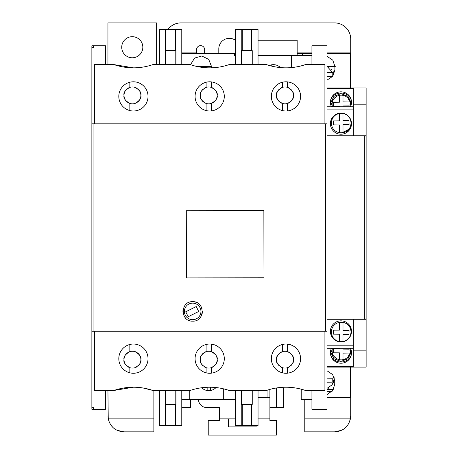<?xml version="1.0" encoding="UTF-8"?>
<svg xmlns="http://www.w3.org/2000/svg" width="458" height="458" viewBox="0 0 458 458"><rect width="100%" height="100%" fill="white"/><g stroke="black" fill="none" stroke-linecap="round" stroke-linejoin="round"><path stroke-width="0.69" d="M302.595 55.504L302.595 53.391L297.162 53.391M302.595 53.391L311.927 53.391M327.018 53.391L350.227 53.391L350.227 87.965L327.018 87.965M235.652 53.391L234.353 53.391L234.353 55.504L235.652 55.504M181.774 53.391L234.353 53.391M327.018 56.3L332.783 60.141L334.89 66.41L334.89 70.011L332.783 76.274L327.018 80.116M324.911 123.837L324.911 64.595L305.434 64.595A60.044 60.044 0 0 1 266.487 64.595L229.16 64.595A60.044 60.044 0 0 1 190.213 64.595L152.892 64.595A60.044 60.044 0 0 1 113.939 64.595L94.468 64.595L94.468 123.837M196.551 66.376L211.825 66.376M327.018 66.376L335.313 66.376M333.55 72.404L333.235 71.683M331.947 69.696L331.38 69.072M327.327 66.622L334.042 74.104M327.018 76.572L332.25 76.509L332.176 72.599L327.018 72.53M190.522 64.698L194.581 58.069L201.806 55.996L208.722 59.374L211.476 66.41L211.476 67.813M311.927 55.504L258.049 55.504M297.162 55.504L297.162 40.252L258.049 40.252M204.646 53.391L204.646 49.676A4.048 4.048 0 0 0 200.598 45.634A4.048 4.048 0 0 0 196.556 49.682L196.556 52.109L181.774 52.109M196.556 52.109L196.556 53.391M327.018 52.109L350.714 52.109L350.714 87.965M311.927 52.109L297.162 52.109M353.307 319.283L353.307 367.093L366.131 367.093L366.131 87.965L350.227 87.965M366.131 104.189L353.307 104.189L353.307 87.965M353.307 104.189L353.307 135.774M350.714 52.109L350.714 39.13A16.207 16.207 0 0 0 334.844 22.9L180.87 22.9A16.207 16.207 0 0 0 167.874 29.541M107.939 64.595L107.939 22.9L156.63 22.9L156.63 64.286A4.059 4.059 0 0 0 156.642 64.595M121.731 47.237A10.545 10.545 0 0 0 132.282 57.782A10.545 10.545 0 0 0 142.827 47.237A10.545 10.545 0 0 0 132.282 36.686A10.545 10.545 0 0 0 121.731 47.237M117.334 430.354L124.17 431.854C115.685 431.373 110.378 427.045 108.243 418.87L107.939 390.462M269.894 389.403L269.894 418.87L258.049 418.87M258.049 397.43L269.894 397.43M91.869 47.392L93.495 47.392L93.495 45.771L91.869 45.771L91.869 407.66L93.495 407.66L93.495 409.286L105.5 409.286L105.5 390.462M93.495 409.286L91.869 409.286L91.869 407.66M93.495 45.771L105.5 45.771L105.5 64.595M311.927 64.595L311.927 45.771L327.018 45.771L327.018 123.837L93.088 123.837L93.088 331.214L91.909 331.214L91.909 407.66M94.468 331.214L94.468 390.462L113.939 390.462A60.044 60.044 0 0 1 152.892 390.462L190.213 390.462A60.044 60.044 0 0 1 229.16 390.462L266.487 390.462A60.044 60.044 0 0 1 305.434 390.462L324.911 390.462L324.911 331.214M93.088 331.214L327.018 331.214L327.018 409.286L311.927 409.286L311.927 390.462M353.307 367.093L327.018 367.093L350.227 367.093L350.227 397.43L327.018 397.43M332.136 391.275L327.018 391.43M328.077 394.12L327.018 394.47L332.674 390.605L334.729 384.411L334.729 380.816L332.674 374.621L327.018 370.751M365.994 136.65L365.994 135.774L364.339 135.774L364.339 319.283L327.018 319.283L327.018 331.214M209.69 373.259A14.604 14.604 0 0 0 224.294 358.654A14.604 14.604 0 0 0 209.69 344.044A14.604 14.604 0 0 0 195.085 358.654A14.604 14.604 0 0 0 209.69 373.259M133.415 373.259A14.604 14.604 0 0 0 148.02 358.654A14.604 14.604 0 0 0 133.415 344.044A14.604 14.604 0 0 0 118.811 358.654A14.604 14.604 0 0 0 133.415 373.259M285.964 373.259A14.604 14.604 0 0 0 300.568 358.654A14.604 14.604 0 0 0 285.964 344.044A14.604 14.604 0 0 0 271.354 358.654A14.604 14.604 0 0 0 285.964 373.259M235.652 390.462L235.652 425.511L241.795 425.511L241.795 404.414L252.244 404.414L252.244 390.462M241.458 390.462L241.458 404.414L241.795 404.414M251.906 404.414L251.906 425.511L258.049 425.511L258.049 390.462M159.378 390.462L159.378 425.511L165.527 425.511L165.527 404.414L175.969 404.414L175.969 390.462M165.183 390.462L165.183 404.414L165.527 404.414M175.632 404.414L175.632 425.511L181.774 425.511L181.774 390.462M152.892 390.462L143.188 388.012M133.421 387.216L113.939 390.462M241.795 425.511L242.276 425.511L242.276 404.414M251.906 425.511L242.276 425.511M165.527 425.511L166.002 425.511L166.002 404.414M175.632 425.511L166.002 425.511M235.652 399.548L189.24 399.548L189.24 390.462M189.24 399.548L181.774 399.548M223.321 399.548L223.321 388.779M311.927 399.548L301.215 399.548L301.215 389.185M235.652 418.87L219.588 418.87L219.588 407.511L219.588 420.496L208.23 420.496L208.23 435.1L276.386 435.1L276.386 420.496L269.894 420.496L269.894 418.87M198.491 399.548A8.112 8.112 0 0 0 206.604 407.511L219.588 407.511M267.947 397.43L267.947 389.981M327.018 366.44L353.307 366.44M351.326 350.862L347.977 356.862M336.367 358.5L332.205 354.847L332.205 353.713L333.842 356.135M351.086 349.849L350.215 351.956M332.405 353.095L332.205 352.797M351.137 350.032L350.135 352.477M332.594 353.719L332.205 353.17M351.206 350.296L349.912 353.404M333.052 354.818L332.205 353.713M351.458 351.784L348 358.706L340.958 361.431L333.916 358.706L330.458 351.784M351.028 349.666A10.551 10.448 0 0 1 350.267 351.463M332.268 352.465A10.551 10.448 0 0 1 330.894 349.666M349.557 354.377L351.246 350.462M351.32 350.834L350.164 354.114M335.508 358.03L332.199 354.091M351.509 351.692C352.087 365.427 329.829 365.427 330.413 351.692M350.473 348.263A10.551 10.448 0 0 1 340.958 363.228A10.551 10.448 0 0 1 331.449 348.263M327.018 348.263L353.307 348.263M327.018 345.183L353.307 345.183M351.509 331.386A10.551 10.551 0 0 1 340.958 341.937A10.551 10.551 0 0 1 330.413 331.386A10.551 10.551 0 0 1 340.958 320.84A10.551 10.551 0 0 1 351.509 331.386L350.53 326.955M366.131 350.862L353.307 350.862M364.339 319.283L365.994 319.283L365.994 318.407M325.398 123.837L325.398 331.214M327.018 123.837L327.018 135.774L364.339 135.774M192.669 321.15C180.137 321.768 180.086 301.072 192.669 301.679C205.201 301.055 205.247 321.751 192.669 321.15M186.412 277.892L263.98 277.766L186.412 277.892L186.297 210.709L263.865 210.577L263.98 277.766L263.865 210.577L186.297 210.709M91.909 47.392L91.909 123.837L93.088 123.837M235.652 64.595L235.652 29.541L241.795 29.541L241.795 50.638L252.244 50.638L252.244 64.595M241.458 64.595L241.458 50.638L241.795 50.638M251.906 50.638L251.906 29.541L258.049 29.541L258.049 64.595M209.69 81.799A14.604 14.604 0 0 1 224.294 96.403A14.604 14.604 0 0 1 209.69 111.008A14.604 14.604 0 0 1 195.085 96.403A14.604 14.604 0 0 1 209.69 81.799M133.415 81.799A14.604 14.604 0 0 1 148.02 96.403A14.604 14.604 0 0 1 133.415 111.008A14.604 14.604 0 0 1 118.811 96.403A14.604 14.604 0 0 1 133.415 81.799M285.964 81.799A14.604 14.604 0 0 1 300.568 96.403A14.604 14.604 0 0 1 285.964 111.008A14.604 14.604 0 0 1 271.354 96.403A14.604 14.604 0 0 1 285.964 81.799M159.378 64.595L159.378 29.541L165.527 29.541L165.527 50.638L175.969 50.638L175.969 64.595M165.183 64.595L165.183 50.638L165.527 50.638M175.632 50.638L175.632 29.541L181.774 29.541L181.774 64.595M113.939 64.595L133.421 67.841M175.632 29.541L165.527 29.541M251.906 29.541L241.795 29.541M175.156 29.541L175.156 50.638M166.002 29.541L166.002 50.638M175.786 50.638L175.786 64.595M165.367 50.638L165.367 64.595M252.06 50.638L252.06 64.595M241.641 50.638L241.641 64.595M242.276 29.541L242.276 50.638M251.431 29.541L251.431 50.638M291.477 55.504L291.477 67.584M280.468 67.589A10.059 10.059 0 0 0 269.356 65.5M274.995 66.828L274.995 64.79M271.749 64.79L271.749 66.135M256.102 425.511L256.102 426.908L228.513 426.908L228.513 418.87M269.894 407.511L283.691 407.511L283.691 389.655A10.545 10.545 0 0 1 283.966 387.245M276.386 407.511L276.386 387.983M235.652 40.424A10.545 10.545 0 0 0 218.798 48.88L218.798 53.391M181.774 407.511L190.379 407.511L190.379 399.548M153.865 390.462L153.865 431.854L124.17 431.854M350.714 367.093L350.714 415.755L350.404 418.87C348.275 427.045 342.968 431.373 334.483 431.854L341.319 430.354M334.483 431.854L304.782 431.854L304.782 399.548M107.939 415.961L109.033 421.589M111.323 425.596L112.336 426.776M346.317 426.776L347.33 425.591M349.62 421.589L350.714 415.961M108.243 418.87L153.865 418.87M350.404 418.87L304.782 418.87M350.473 106.788A10.551 10.448 -0 0 0 340.958 91.829A10.551 10.448 -0 0 0 331.449 106.788M327.018 88.612L353.307 88.612M351.509 103.365C352.087 89.631 329.829 89.631 330.413 103.365M351.137 105.025L350.135 102.575M332.594 101.332L332.205 101.888M351.326 104.189L347.977 98.189M336.367 96.558L332.205 100.205L332.205 101.344L332.199 100.817L335.508 97.027M351.206 104.756L349.912 101.653M333.052 100.233L332.205 101.344M351.086 105.208L350.215 103.096M332.405 101.962L332.205 102.254M351.028 105.392A10.551 10.448 -0 0 0 350.267 103.594M332.268 102.586A10.551 10.448 -0 0 0 330.894 105.392M351.458 103.268L348 96.346L340.958 93.621L333.916 96.346L330.458 103.268M350.164 100.943L351.32 104.224M351.246 104.59L349.557 100.68M333.842 98.917L332.199 100.96M349.929 106.788A9.091 9.091 0 0 0 339.424 95.338A9.091 9.091 0 0 0 332.474 106.788M342.985 106.788L342.985 105.97L349.065 105.901L348.99 101.991L342.99 101.905L342.996 95.344M339.424 95.338L339.418 102.203L333.344 102.277L333.413 106.187L339.418 106.267L339.418 106.788M327.018 106.788L353.307 106.788M351.509 123.666A10.551 10.551 0 0 0 340.958 113.115A10.551 10.551 0 0 0 330.413 123.666A10.551 10.551 0 0 0 340.958 134.211A10.551 10.551 0 0 0 351.509 123.666L350.525 119.223M347.622 115.49L349.311 117.225M332.199 117.792L332.829 116.95M332.955 116.796L333.808 115.908M333.853 115.868L334.752 115.135M334.775 115.124L335.766 114.489M327.018 109.874L353.307 109.874M351.263 125.921L350.525 128.12M349.305 130.118L345.55 133.163M335.777 132.854L335.153 132.471M334.769 132.207L333.819 131.429M200.867 316.661A9.732 9.732 0 0 0 201.102 316.272M202.07 313.925A9.732 9.732 0 0 0 202.402 311.411M202.07 308.887A9.732 9.732 0 0 0 201.881 308.274M201.091 306.534A9.732 9.732 0 0 0 199.539 304.518M197.518 302.973A9.732 9.732 0 0 0 195.188 302.011M184.465 306.167A9.732 9.732 0 0 0 184.231 306.551M183.263 308.898A9.732 9.732 0 0 0 182.931 311.411M183.269 313.942A9.732 9.732 0 0 0 183.452 314.549M184.242 316.289A9.732 9.732 0 0 0 185.793 318.304M187.814 319.85A9.732 9.732 0 0 0 190.15 320.818M200.942 311.411A8.278 8.278 0 0 0 192.669 303.133A8.278 8.278 0 0 0 184.391 311.411A8.278 8.278 0 0 0 192.669 319.69A8.278 8.278 0 0 0 200.942 311.411M196.236 306.545L185.73 311.789L188.198 316.724L198.698 311.486L196.236 306.545M351.263 333.642L350.525 335.84M349.305 337.838L345.55 340.884M335.766 340.569L334.769 339.928M334.752 339.916L333.859 339.189M333.808 339.143L332.199 337.26M347.622 323.211L349.311 324.945M332.199 325.518L332.96 324.516M333.819 323.623L334.769 322.85M335.159 322.581L335.777 322.203M349.929 348.263A9.091 9.091 0 0 1 339.424 359.713A9.091 9.091 0 0 1 332.474 348.263M339.424 359.713L339.418 352.849L333.344 352.78L333.413 348.864L339.418 348.784L339.418 348.263M342.985 348.263L342.985 349.082L349.065 349.151L348.99 353.066L342.99 353.147L342.996 359.713M333.31 389.644L327.018 389.644M334.059 377.163L334.208 378.846L332.147 384.812L327.327 388.138M331.38 385.682L331.947 385.058M333.235 383.071L333.55 382.35M327.018 382.224L332.176 382.155L332.25 378.245L327.018 378.182M201.697 387.749A10.059 10.059 0 0 0 216.039 387.548M207.148 387.268L207.148 390.519M210.394 390.519L210.394 387.216M165.367 404.414L165.367 390.462M175.786 404.414L175.786 390.462M175.156 425.511L175.156 404.414M241.641 404.414L241.641 390.462M252.06 404.414L252.06 390.462M251.431 425.511L251.431 404.414M124.009 95.401A8.433 8.433 0 0 1 126.786 89.15A8.433 8.433 0 0 0 126.786 101.659A8.433 8.433 0 0 1 124.009 95.401A8.433 8.433 0 0 0 126.786 101.659M127.69 102.369A8.433 8.433 0 0 0 129.843 103.428A8.433 8.433 0 0 1 127.69 102.369A8.433 8.433 0 0 0 137.194 102.369A8.433 8.433 0 0 1 135.036 103.428A8.433 8.433 0 0 0 137.194 102.369M138.098 101.659A8.433 8.433 0 0 0 140.875 95.401A8.433 8.433 0 0 1 138.098 101.659A8.433 8.433 0 0 0 138.098 89.15A8.433 8.433 0 0 1 140.875 95.401A8.433 8.433 0 0 0 138.098 89.15M137.194 88.44A8.433 8.433 0 0 0 135.036 87.381A8.433 8.433 0 0 1 137.194 88.44A8.433 8.433 0 0 0 127.69 88.44A8.433 8.433 0 0 1 129.843 87.381C125.24 90.054 123.294 92.728 124.004 95.401C123.294 98.081 125.24 100.754 129.843 103.428L129.843 110.567M135.036 81.885L135.036 87.381C139.644 90.054 141.591 92.728 140.881 95.401C141.591 98.081 139.644 100.754 135.036 103.428L135.036 110.916M129.843 82.24L129.843 87.381M200.283 95.401A8.433 8.433 0 0 1 203.06 89.15A8.433 8.433 0 0 0 203.06 101.659A8.433 8.433 0 0 1 200.283 95.401A8.433 8.433 0 0 0 203.06 101.659M203.965 102.369A8.433 8.433 0 0 0 206.117 103.428A8.433 8.433 0 0 1 203.965 102.369A8.433 8.433 0 0 0 213.468 102.369A8.433 8.433 0 0 1 211.31 103.428A8.433 8.433 0 0 0 213.468 102.369M214.367 101.659A8.433 8.433 0 0 0 217.149 95.401A8.433 8.433 0 0 1 214.367 101.659A8.433 8.433 0 0 0 214.367 89.15A8.433 8.433 0 0 1 217.149 95.401A8.433 8.433 0 0 0 214.367 89.15M213.468 88.44A8.433 8.433 0 0 0 211.31 87.381A8.433 8.433 0 0 1 213.468 88.44A8.433 8.433 0 0 0 203.965 88.44A8.433 8.433 0 0 1 206.117 87.381C201.514 90.054 199.562 92.728 200.278 95.401C199.562 98.081 201.514 100.754 206.117 103.428L206.117 110.567M211.31 81.885L211.31 87.381C215.918 90.054 217.865 92.728 217.155 95.401C217.865 98.081 215.918 100.754 211.31 103.428L211.31 110.916M206.117 82.24L206.117 87.381M276.558 95.401A8.433 8.433 0 0 1 279.334 89.15A8.433 8.433 0 0 0 279.334 101.659A8.433 8.433 0 0 1 276.558 95.401A8.433 8.433 0 0 0 279.334 101.659M280.239 102.369A8.433 8.433 0 0 0 282.391 103.428A8.433 8.433 0 0 1 280.239 102.369A8.433 8.433 0 0 0 289.737 102.369A8.433 8.433 0 0 1 287.584 103.428A8.433 8.433 0 0 0 289.737 102.369M290.641 101.659A8.433 8.433 0 0 0 293.418 95.401A8.433 8.433 0 0 1 290.641 101.659A8.433 8.433 0 0 0 290.641 89.15A8.433 8.433 0 0 1 293.418 95.401A8.433 8.433 0 0 0 290.641 89.15M289.737 88.44A8.433 8.433 0 0 0 287.584 87.381A8.433 8.433 0 0 1 289.737 88.44A8.433 8.433 0 0 0 280.239 88.44A8.433 8.433 0 0 1 282.391 87.381C277.783 90.054 275.836 92.728 276.552 95.401C275.836 98.081 277.783 100.754 282.391 103.428L282.391 110.567M287.584 81.885L287.584 87.381C292.193 90.054 294.139 92.728 293.429 95.401C294.139 98.081 292.193 100.754 287.584 103.428L287.584 110.916M282.391 82.24L282.391 87.381M350.364 119.555L350.055 118.845M348.75 116.813L348.172 116.177M344.113 113.716L341.845 113.298M340.54 113.298L338.273 113.721M334.22 116.189L333.642 116.83M332.342 118.862L332.033 119.578M332.044 126.614L332.353 127.33M333.653 129.362L334.237 129.998M338.29 132.459L340.563 132.877M341.863 132.877L348.761 129.345M350.061 127.313L350.37 126.597M342.996 132.728C348.046 131.48 350.719 128.263 351.023 123.076C350.708 117.889 348.028 114.677 342.979 113.435L339.407 113.441C334.363 114.689 331.689 117.906 331.386 123.099C331.701 128.286 334.38 131.498 339.43 132.734L342.996 132.728L342.99 124.639L349.065 124.559L348.985 120.609L342.985 120.54L342.979 113.435M339.407 113.441L339.418 120.843L333.338 120.923L333.418 124.874L339.418 124.948L339.43 132.734M126.786 365.908A8.433 8.433 0 0 1 124.009 359.65A8.433 8.433 0 0 0 126.786 365.908A8.433 8.433 0 0 1 126.786 353.393A8.433 8.433 0 0 0 124.009 359.65A8.433 8.433 0 0 1 126.786 353.393M127.69 352.683A8.433 8.433 0 0 1 129.843 351.63A8.433 8.433 0 0 0 127.69 352.683A8.433 8.433 0 0 1 137.194 352.683A8.433 8.433 0 0 0 135.036 351.63C139.644 354.303 141.591 356.977 140.881 359.65C141.591 362.324 139.644 364.997 135.036 367.671A8.433 8.433 0 0 1 127.69 366.618A8.433 8.433 0 0 0 129.843 367.671C125.24 364.997 123.294 362.324 124.004 359.65C123.294 356.977 125.24 354.303 129.843 351.63L129.843 344.49M138.098 353.393A8.433 8.433 0 0 1 140.875 359.65A8.433 8.433 0 0 0 138.098 353.393A8.433 8.433 0 0 1 138.098 365.908A8.433 8.433 0 0 0 140.875 359.65A8.433 8.433 0 0 1 138.098 365.908M137.194 366.618A8.433 8.433 0 0 1 135.036 367.671A8.433 8.433 0 0 0 137.194 366.618A8.433 8.433 0 0 1 135.036 367.671L135.036 373.167M135.036 344.135L135.036 351.63A8.433 8.433 0 0 1 137.194 352.683M129.843 372.812L129.843 367.671A8.433 8.433 0 0 1 127.69 366.618M203.06 365.908A8.433 8.433 0 0 1 200.283 359.65A8.433 8.433 0 0 0 203.06 365.908A8.433 8.433 0 0 1 203.06 353.393A8.433 8.433 0 0 0 200.283 359.65A8.433 8.433 0 0 1 203.06 353.393M203.965 352.683A8.433 8.433 0 0 1 206.117 351.63A8.433 8.433 0 0 0 203.965 352.683A8.433 8.433 0 0 1 213.468 352.683A8.433 8.433 0 0 0 211.31 351.63C215.918 354.303 217.865 356.977 217.155 359.65C217.865 362.324 215.918 364.997 211.31 367.671A8.433 8.433 0 0 1 203.965 366.618A8.433 8.433 0 0 0 206.117 367.671C201.514 364.997 199.562 362.324 200.278 359.65C199.562 356.977 201.514 354.303 206.117 351.63L206.117 344.49M214.367 353.393A8.433 8.433 0 0 1 217.149 359.65A8.433 8.433 0 0 0 214.367 353.393A8.433 8.433 0 0 1 214.367 365.908A8.433 8.433 0 0 0 217.149 359.65A8.433 8.433 0 0 1 214.367 365.908M213.468 366.618A8.433 8.433 0 0 1 211.31 367.671A8.433 8.433 0 0 0 213.468 366.618A8.433 8.433 0 0 1 211.31 367.671L211.31 373.167M211.31 344.135L211.31 351.63A8.433 8.433 0 0 1 213.468 352.683M206.117 372.812L206.117 367.671A8.433 8.433 0 0 1 203.965 366.618M279.334 365.908A8.433 8.433 0 0 1 276.558 359.65A8.433 8.433 0 0 0 279.334 365.908A8.433 8.433 0 0 1 279.334 353.393A8.433 8.433 0 0 0 276.558 359.65A8.433 8.433 0 0 1 279.334 353.393M280.239 352.683A8.433 8.433 0 0 1 282.391 351.63A8.433 8.433 0 0 0 280.239 352.683A8.433 8.433 0 0 1 289.737 352.683A8.433 8.433 0 0 0 287.584 351.63C292.193 354.303 294.139 356.977 293.429 359.65C294.139 362.324 292.193 364.997 287.584 367.671A8.433 8.433 0 0 1 280.239 366.618A8.433 8.433 0 0 0 282.391 367.671C277.783 364.997 275.836 362.324 276.552 359.65C275.836 356.977 277.783 354.303 282.391 351.63L282.391 344.49M290.641 353.393A8.433 8.433 0 0 1 293.418 359.65A8.433 8.433 0 0 0 290.641 353.393A8.433 8.433 0 0 1 290.641 365.908A8.433 8.433 0 0 0 293.418 359.65A8.433 8.433 0 0 1 290.641 365.908M289.737 366.618A8.433 8.433 0 0 1 287.584 367.671A8.433 8.433 0 0 0 289.737 366.618A8.433 8.433 0 0 1 287.584 367.671L287.584 373.167M287.584 344.135L287.584 351.63A8.433 8.433 0 0 1 289.737 352.683M282.391 372.812L282.391 367.671A8.433 8.433 0 0 1 280.239 366.618M350.364 335.496L350.055 336.212M348.75 338.239L348.172 338.88M344.113 341.342L341.845 341.76M340.54 341.754L338.273 341.336M334.22 338.863L333.642 338.227M332.342 336.189L332.033 335.479M332.044 328.438L332.353 327.728M333.653 325.695L334.237 325.054M338.29 322.592L340.563 322.18M341.863 322.18L344.13 322.604M348.183 325.071L348.761 325.707M350.061 327.745L350.37 328.455M342.979 341.616L339.407 341.611C334.363 340.363 331.689 337.145 331.386 331.958C331.701 326.772 334.38 323.56 339.43 322.317L342.996 322.323L342.99 330.413L349.065 330.499L348.985 334.443L342.985 334.517L342.979 341.616C348.028 340.38 350.708 337.162 351.023 331.976C350.719 326.789 348.046 323.571 342.996 322.323M339.407 341.611L339.418 334.208L333.338 334.128L333.418 330.178L339.418 330.109L339.43 322.317M205.27 67.675L205.27 66.376M328.758 67.189L328.758 66.376M328.758 387.565L328.758 389.644"/></g></svg>
